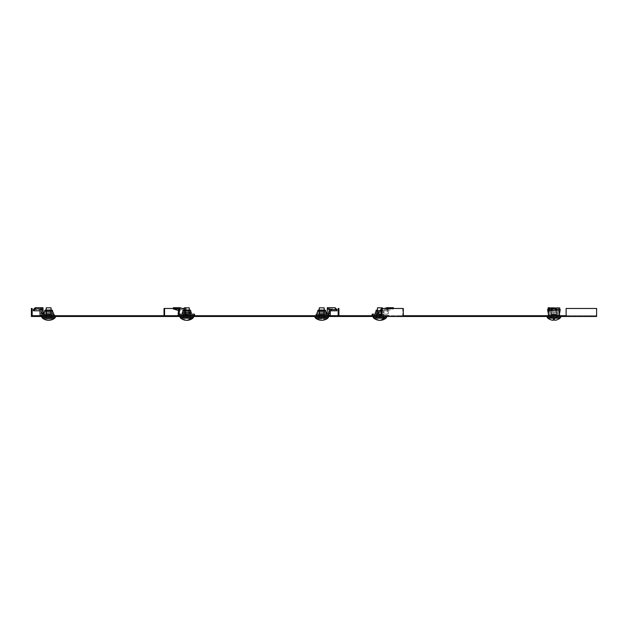<?xml version="1.0" encoding="UTF-8"?>
<svg xmlns="http://www.w3.org/2000/svg" width="628" height="628" viewBox="0 0 628 628"><rect width="100%" height="100%" fill="white"/><g stroke="black" fill="none" stroke-linecap="round" stroke-linejoin="round"><path stroke-width="0.47" stroke-dasharray="3.14 2.35" d="M53.498 315.711L43.74 315.711L53.498 315.711L53.498 316.481L43.74 316.481L53.498 316.481M43.74 315.711L43.74 316.481M191.681 315.711L181.924 315.711L191.681 315.711L191.681 316.481L181.924 316.481L191.681 316.481M181.924 315.711L181.924 316.481M558.81 315.711L558.81 316.481L549.053 316.481L558.81 316.481L549.053 316.481L558.81 316.481L558.81 315.711L549.053 315.711L549.053 316.481L549.053 315.711L558.81 315.711M326.576 315.711L316.818 315.711L326.576 315.711L326.576 316.481L316.818 316.481L326.576 316.481M316.818 315.711L316.818 316.481M384.776 315.711L375.018 315.711L384.776 315.711L384.776 316.481L375.018 316.481L384.776 316.481M375.018 315.711L375.018 316.481M166.287 316.481L34.603 316.481L34.603 315.711L34.603 316.481L31.4 316.481L31.4 308.474L32.161 308.474L32.161 315.711L596.6 315.711L566.126 315.711L566.126 316.481L566.126 315.711L566.126 316.481L164.018 316.481L166.287 316.481L166.287 315.711M338.916 315.711L335.713 315.711L338.154 315.711L338.154 308.474L338.916 308.474L338.916 316.481L335.713 316.481L338.916 316.481M381.204 315.711L402.752 315.711L401.033 315.711L401.033 316.481L403.294 316.481L401.033 316.481M403.294 315.711L401.033 315.711M187.835 315.711L187.835 316.481M566.126 315.711L566.126 308.474L566.126 315.107L566.126 308.474L596.6 308.474L566.126 308.474L596.6 308.474L596.6 316.481L596.6 315.711L596.6 316.481L566.126 316.481L566.126 315.107L566.126 316.481M335.713 315.711L335.713 316.481L335.713 315.711M596.6 315.107L596.6 315.711L596.6 315.107M403.294 308.474L402.752 308.474L402.752 315.711M402.752 308.474L381.204 308.474M164.018 315.711L164.018 316.481M164.018 308.474L185.574 308.474L185.574 316.481M184.365 308.474L186.108 308.474L186.108 315.711M173.265 308.474L182.293 308.474M186.108 308.474L185.574 308.474M556.369 308.034L556.369 314.526L556.369 307.822L551.494 307.822L556.369 307.822L551.494 307.822L551.494 317.572L556.369 317.572L551.494 317.572L556.369 317.572L551.494 317.572L551.494 314.526L556.369 314.526L553.935 314.526L556.369 314.526L556.369 317.572L556.369 314.526L551.494 314.526L553.935 314.526L551.494 314.526L551.494 317.572L551.494 314.526L556.369 314.526L553.935 314.526L556.369 314.526L556.369 317.572L556.369 314.526L551.494 314.526L553.935 314.526L551.494 314.526L551.494 308.913M560.027 318.176L547.836 318.176A9.75 9.75 0 0 0 553.323 320.296L553.323 319.095L554.54 319.095L553.323 319.095L553.323 320.296L553.323 319.095L554.54 319.095L554.54 320.296A9.75 9.75 0 0 0 560.027 318.176L560.027 317.572L547.836 317.572L560.027 317.572M382.334 307.822L377.459 307.822M376.447 314.526L383.347 314.526L376.447 314.526L376.447 317.572L383.347 317.572L376.447 317.572M385.992 318.176L373.801 318.176M375.583 317.572L385.992 317.572L375.583 317.572M382.774 319.095L383.637 319.095M379.893 320.28A9.734 6.884 90 0 1 377.02 319.095M376.156 319.095A9.734 6.884 -90 0 0 379.037 320.28M383.347 314.526L383.347 317.572M379.893 314.526L379.893 317.572L376.235 317.572L383.559 317.572L379.893 317.572L379.893 314.526M381.62 314.526L382.334 314.526L381.62 314.526M319.26 310.044L319.26 317.572L324.134 317.572L319.26 317.572L319.26 314.526L321.693 314.526L319.26 314.526M324.134 314.526L321.693 314.526L324.134 314.526L321.693 314.526L324.134 314.526L324.134 317.572L324.134 310.044M315.601 317.572L327.792 317.572L315.601 317.572M327.792 318.176L315.601 318.176M324.134 307.822L319.26 307.822M326.379 319.095L317.014 319.095L326.379 319.095M560.639 316.481L553.935 316.481L560.639 316.481L560.639 317.572L547.224 317.572L553.935 317.572L547.224 317.572L547.224 316.481L560.639 316.481L547.224 316.481M189.24 307.822L184.365 307.822M190.253 314.526L183.352 314.526L190.253 314.526L190.253 317.572L183.352 317.572L190.253 317.572M192.898 318.176L180.707 318.176M191.116 317.572L180.707 317.572L191.116 317.572M189.68 319.095L190.543 319.095M183.062 319.095A9.734 6.884 -90 0 0 185.943 320.28M186.806 320.28A9.734 6.884 90 0 1 183.926 319.095M183.352 314.526L183.352 317.572M186.806 314.526L186.806 317.572L183.141 317.572L190.465 317.572L186.806 317.572L186.806 314.526M185.079 314.526L184.365 314.526L185.079 314.526M51.056 307.822L46.182 307.822M51.056 310.044L51.056 317.572L46.182 317.572L51.056 317.572L51.056 314.526L48.623 314.526L51.056 314.526M46.182 314.526L48.623 314.526L46.182 314.526L48.623 314.526L46.182 314.526L46.182 317.572L46.182 310.044M54.715 318.176L42.523 318.176M54.715 317.572L42.523 317.572L54.715 317.572M53.302 319.095A9.734 9.734 0 0 1 43.936 319.095L53.302 319.095L43.936 319.095M553.935 315.382L558.355 315.382L553.935 315.382M556.526 315.382L551.345 315.382L556.526 315.382L556.526 317.572L551.345 317.572L556.526 317.572L551.345 317.572L556.526 317.572L556.526 315.382L551.345 315.382L551.345 317.572L551.345 315.382L556.526 315.382L556.526 317.572L556.526 315.382M383.025 315.382L375.481 315.382L383.025 315.382M383.237 316.481L375.175 316.481L383.237 316.481M386.605 317.572L373.189 317.572M384.634 316.481L373.189 316.481L384.634 316.481M376.235 315.382L383.559 315.382L376.235 315.382L376.235 317.572M372.137 314.157L379.893 314.157L379.893 317.572L379.893 315.382L387.162 315.382L387.162 314.157L387.586 314.157L381.196 314.157L383.724 314.157L383.135 313.804L383.135 312.257L380.921 311.904M383.559 315.382L383.559 317.572M317.273 315.382L326.113 315.382L317.273 315.382M326.419 316.481L316.975 316.481L326.419 316.481L326.419 315.711M316.975 316.481L316.975 315.711M314.989 316.481L328.397 316.481L314.989 316.481M324.284 315.382L319.103 315.382L324.284 315.382L324.284 317.572L319.103 317.572L324.284 317.572L324.284 315.382M328.397 317.572L314.989 317.572M319.103 315.382L319.103 317.572L319.103 315.382M553.935 316.481L558.653 316.481L553.935 316.481M551.345 315.382L551.345 317.572L551.345 315.382M183.674 315.382L191.226 315.382L183.674 315.382M183.462 316.481L193.51 316.481L183.462 316.481M193.51 317.572L180.095 317.572M186.806 315.382L183.141 315.382L190.465 315.382L186.806 315.382L186.806 317.572L186.806 315.382L183.227 315.382L190.378 315.382L186.806 315.382L186.806 314.157L183.227 314.157L190.378 314.157L186.806 314.157L186.806 315.382M183.141 315.382L183.141 317.572M190.465 315.382L190.465 317.572M44.203 315.382L53.042 315.382L44.203 315.382M53.341 316.481L43.897 316.481L53.341 316.481L53.341 315.711M43.897 316.481L43.897 315.711M41.911 316.481L55.327 316.481L41.911 316.481M51.213 315.382L46.032 315.382L51.213 315.382L51.213 317.572L46.032 317.572L51.213 317.572L51.213 315.382M55.327 317.572L41.911 317.572M46.032 315.382L46.032 317.572L46.032 315.382M558.818 309.8L559.47 313.553M558.7 309.102L548.024 310.805M558.606 309.8L558.245 307.704M559.258 313.553L559.391 314.157L548.417 314.157M549.123 309.337L548.448 315.382L548.448 314.157L559.415 314.157L548.448 314.157L548.448 315.382L559.415 315.382L559.415 314.157L559.603 315.382M556.463 314.157L551.4 314.157L556.463 314.157L556.463 315.382L551.4 315.382L556.463 315.382L551.4 315.382L556.463 315.382L556.463 314.157L551.4 314.157L551.4 315.382L551.4 314.157L556.463 314.157L556.463 315.382L556.463 314.157M548.472 314.157L559.391 314.157M558.614 307.704L558.661 308.905M558.818 308.905L559.815 308.905M388.128 309.8L387.131 309.8L387.507 313.553L388.504 313.553L388.041 308.905L381.84 310.805L382.114 313.553L381.118 313.553M382.114 313.553L382.193 315.382L388.583 315.382L388.504 313.553M381.204 309.455L384.407 308.474M387.131 309.8L386.919 307.704M387.507 313.553L387.586 314.157M372.137 315.382L383.473 315.382L376.321 315.382L379.893 315.382L379.893 314.157L383.473 314.157L376.321 314.157L379.893 314.157L379.893 315.382M387.162 314.157L379.893 314.157M387.162 315.382L388.583 315.382M380.772 315.382L382.193 315.382M390.844 308.474L387.162 309.604L387.28 310.805L381.84 310.805M387.162 309.604L381.204 309.604M388.661 307.704L388.787 308.905L388.041 308.905M387.28 310.805L393.481 308.905L393.434 308.474M388.787 308.905L393.481 308.905M383.473 314.157L383.473 315.382M376.321 314.157L376.321 315.382M327.133 313.553L328.334 313.553L328.475 308.905L330.352 310.805M330.25 315.382L328.311 315.382L328.334 313.553M326.489 314.157L316.206 314.157L316.206 315.382L326.489 315.382L326.489 314.157L328.42 314.157M319.165 314.157L324.229 314.157L319.165 314.157L319.165 315.382L324.229 315.382L319.165 315.382L319.165 314.157M326.489 315.382L328.311 315.382M329.417 307.704L329.378 308.905L328.475 308.905M336.898 310.805L335.022 308.905L335.062 307.704M329.378 308.905L335.022 308.905M324.229 314.157L324.229 315.382L324.229 314.157M548.605 313.553L549.343 309.298M559.901 311.708L559.415 315.382L548.448 315.382M549.202 308.905L559.846 310.805L559.689 311.708M559.367 313.553L559.234 315.382L548.26 315.382M558.739 309.337L551.494 308.034M559.415 314.157L559.234 315.382M548.26 307.704L558.896 309.604L558.692 310.805L559.846 310.805M558.896 309.604L560.262 309.604M558.692 310.805L549.17 309.102M551.4 314.157L551.4 315.382L551.4 314.157M185.77 311.708L184.765 311.708L184.585 313.553L185.582 313.553L185.982 309.604L184.365 309.109M178.666 308.905L184.86 310.805L184.765 311.708M184.585 313.553L184.506 315.382L178.117 315.382M179.537 314.157L185.503 314.157L185.582 313.553M185.503 314.157L194.562 314.157M194.562 315.382L184.506 315.382M185.927 314.157L185.927 315.382M173.344 307.704L179.537 309.604L179.42 310.805L184.86 310.805M179.537 309.604L185.982 309.604M179.42 310.805L178.501 310.522M183.227 314.157L183.227 315.382M190.378 314.157L190.378 315.382M40.043 313.553L41.244 313.553L41.126 309.604L43.002 307.704M43.206 314.157L41.267 314.157L41.244 313.553M41.267 314.157L54.102 314.157L54.102 315.382L40.066 315.382M51.151 314.157L46.087 314.157L51.151 314.157L51.151 315.382L46.087 315.382L51.151 315.382L51.151 314.157M41.895 314.157L41.895 315.382M33.378 309.604L41.126 309.604M46.087 314.157L46.087 315.382L46.087 314.157M549.971 311.904L557.892 312.257L557.892 310.664A0.62 0.62 0 0 0 557.272 310.044L550.591 310.044L557.272 310.044A0.62 0.62 0 0 1 557.892 310.664L549.971 310.664A0.62 0.62 0 0 1 550.591 310.044A0.62 0.62 0 0 0 549.971 310.664L557.892 310.664L549.971 310.664L557.892 310.664L557.892 311.904L549.971 312.257L551.949 311.904L549.971 311.904L549.971 310.664L549.971 312.257L555.913 311.904L549.971 311.904M556.808 310.664L556.808 310.044L551.062 310.044L556.808 310.044L551.062 310.044L556.808 310.044L556.808 310.664L551.062 310.664L551.062 310.044L551.062 310.664L556.808 310.664M556.008 314.157L556.008 310.664L551.863 310.664L556.008 310.664L551.863 310.664L556.008 310.664L556.008 314.157L551.863 314.157L551.863 310.664L551.863 314.157L556.008 314.157M549.971 313.804L549.971 312.257L549.971 313.804L551.949 314.157L553.935 313.804L553.935 312.257L555.913 311.904L553.935 312.257L553.935 313.804L557.892 313.804L557.892 312.257L555.913 311.904L557.892 311.904L555.913 311.904L557.892 311.904L557.892 314.157L549.971 314.157L549.971 312.257L549.971 314.157L555.913 314.157L549.971 313.804M557.892 314.157L555.913 314.157L557.892 314.157L557.892 312.257L557.892 313.804L553.935 313.804L553.935 312.257L553.935 313.804L551.949 314.157L557.892 314.157M376.659 313.804L378.872 314.157L376.07 314.157L376.659 313.804L376.659 312.257L384.312 312.257L380.953 311.904M376.659 312.257L375.937 311.904M382.774 310.664L377.02 310.664L382.774 310.664L382.774 310.044L380.764 310.044L383.237 310.044L376.667 310.044M382.774 310.044L377.02 310.044L377.02 310.664M381.895 310.664L377.821 310.664L381.895 310.664M381.895 314.157L377.821 314.157L381.895 314.157M383.135 313.804L380.921 314.157M380.772 314.157L375.481 313.804M383.724 314.157L378.872 314.157L384.312 313.804L383.857 311.904L375.481 312.257M381.078 313.804L381.078 312.257M383.724 311.904L383.135 312.257M317.737 311.904L323.985 312.257L323.985 313.804L318.263 314.157L319.409 313.804L319.409 312.257L323.985 312.257M324.566 310.044L318.82 310.044L324.566 310.044L324.566 310.664L318.82 310.664L324.566 310.664M319.903 310.664L323.765 310.664L319.903 310.664M319.903 314.157L323.765 314.157L319.903 314.157M317.124 312.257L319.409 312.257M317.124 313.804L323.985 313.804M319.409 313.804L326.27 313.804M326.27 312.257L325.657 311.904M318.263 314.157L317.737 314.157L318.263 314.157M551.949 314.157L555.913 314.157L551.949 314.157M183.564 313.804L185.778 314.157L182.976 314.157L183.564 313.804L183.564 312.257L182.842 311.904M189.578 310.044L183.926 310.044L189.578 310.044M189.578 310.664L183.926 310.664L189.578 310.664M188.808 310.664L184.734 310.664L188.808 310.664M188.808 314.157L184.734 314.157L188.808 314.157M191.218 313.804L182.387 313.804M183.564 312.257L182.387 312.257M190.763 311.904L185.778 311.904L191.218 312.257M187.984 313.804L187.984 312.257M189.68 310.664L189.68 310.044L183.926 310.044L183.926 310.664M44.659 311.904L50.907 312.257L50.907 313.804L45.185 314.157L46.331 313.804L46.331 312.257L50.907 312.257M51.496 310.044L45.75 310.044L51.496 310.044L51.496 310.664L45.75 310.664L51.496 310.664M46.825 310.664L50.695 310.664L46.825 310.664M46.825 314.157L50.695 314.157L46.825 314.157M44.046 312.257L46.331 312.257M44.046 313.804L50.907 313.804M46.331 313.804L53.192 313.804M53.192 312.257L52.579 311.904M45.185 314.157L44.659 314.157L45.185 314.157M520.408 315.711L520.408 316.481M558.653 315.711L558.653 316.481L558.653 315.688L549.21 315.688L553.935 315.688L549.21 315.688L549.21 316.481L549.21 315.711M381.204 315.688L375.481 315.382M326.419 315.688L316.975 315.688M191.226 315.382L182.081 315.688M53.341 315.688L43.897 315.688M381.204 311.708L381.934 311.708M382.585 310.805L382.468 309.604M328.452 309.8L327.251 309.8M559.681 310.805L559.893 309.604M184.114 310.805L184.232 309.604M41.189 311.708L39.988 311.708M39.062 310.805L39.022 309.604M380.827 310.664L375.937 310.664M325.657 310.664L317.737 310.664M190.763 310.664L182.842 310.664M52.579 310.664L44.659 310.664M377.459 310.044L377.459 314.526M382.334 308.474L382.334 314.526M547.836 318.176L547.836 317.572M189.24 310.044L189.24 314.526M184.365 310.044L184.365 314.526M375.175 316.481L375.175 315.711M384.619 316.481L384.312 315.382M182.081 316.481L182.081 315.711M191.524 316.481L191.524 315.711M381.965 314.157L381.965 310.664M377.821 314.157L377.821 310.664M383.237 310.044L383.998 311.983M323.765 314.157L323.765 310.664M319.621 314.157L319.621 310.664M318.82 310.664L318.82 310.044M188.879 314.157L188.879 310.664M184.734 314.157L184.734 310.664M50.695 314.157L50.695 310.664M46.55 314.157L46.55 310.664M45.75 310.664L45.75 310.044"/><path stroke-width="0.94" d="M338.916 316.481L338.916 308.474L338.154 308.474L338.154 315.711L32.161 315.711L32.161 308.474L31.4 308.474L31.4 316.481L596.6 316.481L596.6 308.474L566.126 308.474L566.126 316.481M403.294 316.481L403.294 308.474L381.204 308.474L381.204 315.711L338.916 315.711M566.126 315.711L403.294 315.711M379.477 315.711L379.477 316.481M381.746 308.474L381.746 316.481M164.56 315.711L164.56 308.474L164.018 308.474L164.018 315.711M164.56 308.474L173.265 308.474M182.293 308.474L184.365 308.474M551.494 308.913L551.494 307.822L556.369 308.034M560.027 318.176A9.75 9.75 0 0 1 554.54 320.296L554.54 319.095L553.323 319.095L553.323 320.296A9.75 9.75 0 0 1 547.836 318.176L560.027 318.176L560.027 317.572M377.459 310.044L377.459 307.822L382.334 307.822L382.334 308.474M373.801 317.572L373.801 318.176L385.992 318.176L385.992 317.572M379.893 320.28A9.734 6.884 90 0 0 380.756 320.28A9.734 6.884 90 0 0 383.637 319.095L382.774 319.095A9.734 6.884 -90 0 1 379.037 320.28A9.75 9.75 0 0 1 373.801 318.176M319.26 310.044L319.26 307.822L324.134 307.822L324.134 310.044M316.975 319.095L316.975 319.095A9.75 9.75 0 0 1 315.601 318.176L327.792 318.176L327.792 317.572M315.601 318.176L315.601 317.572M326.419 319.095L326.379 319.095A9.734 9.734 0 0 1 317.014 319.095A9.734 9.734 0 0 0 326.379 319.095L326.419 319.095A9.75 9.75 0 0 0 327.792 318.176M184.365 310.044L184.365 307.822L189.24 307.822L189.24 310.044M186.806 320.28A9.734 6.884 90 0 0 187.662 320.28A9.734 6.884 90 0 0 190.543 319.095L189.68 319.095A9.734 6.884 -90 0 1 185.943 320.28A9.75 9.75 0 0 1 180.707 318.176L192.898 318.176L192.898 317.572M46.182 310.044L46.182 307.822L51.056 307.822L51.056 310.044M43.897 319.095L43.897 319.095A9.75 9.75 0 0 1 42.523 318.176L42.523 317.572M53.341 319.095L53.341 319.095A9.75 9.75 0 0 0 54.715 318.176L54.715 317.572M42.523 318.176L54.715 318.176M43.936 319.095A9.734 9.734 0 0 0 53.302 319.095M547.224 316.481L547.224 317.572L560.639 317.572L560.639 316.481M373.189 316.481L373.189 317.572L386.605 317.572L386.605 316.481M314.989 316.481L314.989 317.572L328.397 317.572L328.397 316.481M180.095 316.481L180.095 317.572L193.51 317.572L193.51 316.481M41.911 316.481L41.911 317.572L55.327 317.572L55.327 316.481M548.495 313.553L548.024 310.805L549.178 310.805L548.966 309.604L547.6 309.604L548.629 315.382L559.603 315.382L558.7 309.102M547.6 309.604L558.245 307.704L548.966 309.604M548.283 313.553L548.629 315.382M549.178 310.805L559.815 308.905L559.611 307.704M381.204 313.553L380.717 309.604L381.204 309.455M384.407 308.474L386.919 307.704L393.356 307.704L390.844 308.474M381.118 313.553L381.196 314.157L378.715 313.804L378.715 312.257L377.098 311.904L375.481 312.257L375.481 313.804L378.715 313.804M380.772 315.382L380.772 314.157L372.137 314.157L372.137 315.382L381.204 315.382M381.204 309.604L380.717 309.604M393.434 308.474L393.356 307.704M327.11 314.157L327.314 307.704L329.19 309.604L329.127 311.708L330.328 311.708L330.352 310.805L336.898 310.805L336.938 309.604L335.062 307.704L327.314 307.704M330.328 311.708L330.273 313.553L329.072 313.553L329.127 311.708M330.273 313.553L330.25 315.382L316.206 315.382L316.206 314.157L329.048 314.157L329.072 313.553M328.42 315.382L328.42 314.157L329.048 314.157M336.938 309.604L329.19 309.604M559.446 314.157L560.262 309.604L558.739 309.337M549.123 309.337L549.202 308.905L548.048 308.905L548.26 307.704L551.494 308.034M548.393 313.553L548.448 315.382M549.343 309.298L549.626 307.704M549.17 309.102L548.048 308.905M178.572 309.8L179.569 309.8L179.192 313.553L178.195 313.553L178.666 308.905L173.218 308.905L173.344 307.704L179.781 307.704L184.365 309.109M178.195 313.553L178.117 315.382L179.537 315.382L179.537 314.157L179.113 314.157L186.806 314.157L186.806 315.382L179.537 315.382M179.569 309.8L179.781 307.704M179.192 313.553L179.113 314.157M186.806 314.157L194.562 314.157L194.562 315.382L186.806 315.382M178.501 310.522L173.218 308.905M41.982 313.553L41.84 308.905L39.964 310.805L40.066 315.382L42.005 315.382L41.982 313.553L43.183 313.553L43.002 307.704L40.899 307.704L40.938 308.905L41.84 308.905M43.183 313.553L43.206 314.157L54.102 314.157L54.102 315.382L43.827 315.382L43.827 314.157M43.827 315.382L42.005 315.382M33.417 310.805L35.294 308.905L35.254 307.704L33.378 309.604L33.417 310.805L39.964 310.805M35.254 307.704L40.899 307.704M40.938 308.905L35.294 308.905M380.953 311.904L375.937 311.904L375.937 310.664L380.827 310.664M380.921 311.904L378.715 312.257M376.07 314.157L375.481 313.804M376.07 311.904L375.481 312.257M317.737 314.157L317.124 313.804L318.263 314.157L317.124 313.804L317.124 312.257L318.263 311.904L317.737 311.904L317.737 310.664L325.657 310.664L325.037 310.044L318.357 310.044L325.037 310.044M325.657 314.157L326.27 313.804L326.27 312.257L325.123 311.904L317.737 311.904M326.27 313.804L323.985 313.804L323.985 312.257M323.985 313.804L319.409 313.804L319.409 312.257M319.409 313.804L318.263 314.157M326.27 312.257L318.263 311.904M191.218 313.804L190.629 314.157L191.218 313.804L191.218 312.257L190.629 311.904L182.387 312.257L182.387 313.804L185.621 313.804L185.621 312.257L182.842 311.904L182.842 310.664L190.763 310.664L189.68 310.044M183.926 310.044L190.143 310.044M190.629 314.157L190.041 313.804L190.041 312.257L185.621 312.257M190.041 313.804L185.621 313.804M182.976 314.157L182.387 313.804M182.976 311.904L182.387 312.257M191.218 312.257L190.041 312.257M44.659 314.157L44.046 313.804L45.185 314.157L44.046 313.804L44.046 312.257L45.185 311.904L44.659 311.904L44.659 310.664L52.579 310.664L51.959 310.044L45.279 310.044L51.959 310.044M52.579 314.157L53.192 313.804L53.192 312.257L52.053 311.904L44.659 311.904M53.192 313.804L50.907 313.804L50.907 312.257M50.907 313.804L46.331 313.804L46.331 312.257M46.331 313.804L45.185 314.157M53.192 312.257L45.185 311.904M520.408 315.711L520.408 316.481M549.21 315.711L558.355 315.382M375.175 315.711L381.204 315.688M316.975 315.688L326.419 315.688M182.081 315.711L191.226 315.382M43.897 315.688L53.341 315.688M548.181 310.805L547.969 309.604M331.254 310.805L331.294 309.604M549.249 307.704L549.045 308.905M178.038 307.704L177.912 308.905M41.864 309.8L43.065 309.8M547.836 318.176L547.836 317.572M380.756 320.28A9.75 9.75 0 0 0 385.992 318.176M187.662 320.28A9.75 9.75 0 0 0 192.898 318.176M180.707 318.176L180.707 317.572M375.937 310.664L376.557 310.044M317.737 310.664L318.357 310.044M325.657 311.904L325.657 310.664M182.842 310.664L183.462 310.044M190.763 311.904L190.763 310.664M44.659 310.664L45.279 310.044M52.579 311.904L52.579 310.664"/></g></svg>
